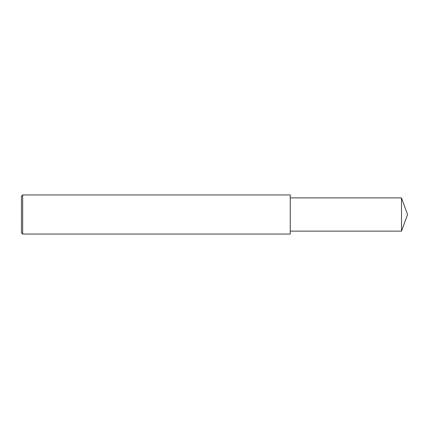 <?xml version="1.0" encoding="UTF-8"?>
<svg xmlns="http://www.w3.org/2000/svg" width="429" height="429" viewBox="0 0 429 429"><rect width="100%" height="100%" fill="white"/><g stroke="black" fill="none" stroke-linecap="round" stroke-linejoin="round"><path stroke-width="0.64" d="M22.673 194.948L21.45 196.171L21.45 232.829L22.673 234.052L22.673 194.948L290.256 194.948L290.256 234.052L22.673 234.052M401.501 197.882L401.501 231.118L407.55 214.5L401.501 197.882L290.256 197.882M401.501 231.118L290.256 231.118"/></g></svg>
